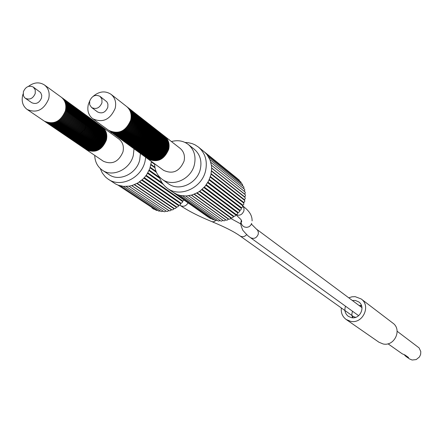 <?xml version="1.0" encoding="UTF-8"?>
<svg xmlns="http://www.w3.org/2000/svg" width="443" height="443" viewBox="0 0 443 443"><rect width="100%" height="100%" fill="white"/><g stroke="black" fill="none" stroke-linecap="round" stroke-linejoin="round"><path stroke-width="0.66" d="M348.779 297.829L351.908 296.81L355.142 296.644L361.139 298.936C371.284 305.853 362.701 324.204 350.635 321.341L346.182 319.497C342.439 316.667 340.828 312.824 341.337 307.963M345.512 306.202C344.156 310.344 345.091 313.722 348.303 316.324L351.471 317.648C359.943 319.647 365.929 306.744 358.775 301.932L355.375 300.454L352.335 300.476M361.139 298.936L392.841 323.102C402.366 329.603 394.42 346.681 383.112 343.962L378.937 342.217L346.182 319.497M361.433 305.454L359.173 305.57M352.445 311.207L351.82 314.524L352.473 317.769M352.927 317.786L352.323 315.776M359.627 305.903L361.588 305.88M397.127 331.248L419.1 347.91L420.795 351.615L420.64 354.4L419.46 356.964L416.193 359.583L412.106 360.021L409.437 358.891L405.882 356.388L408.568 357.523L404.968 354.981L402.261 353.835L388.007 343.79M404.282 354.815L405.882 356.388M35.241 93.473L35.218 89.802L33.28 87.049C28.9 85.139 25.594 86.723 23.352 91.817L23.374 95.527L24.299 97.294L25.362 98.285C29.731 100.14 33.02 98.54 35.241 93.473M188.065 202.866C186.027 206.172 183.452 207.053 180.334 205.519C188.065 210.802 198.619 216.19 211.998 221.694C224.883 227.043 234.214 231.778 239.984 235.897L353.531 316.634L355.712 317.326M89.658 101.07C92.006 95.777 95.472 94.209 100.046 96.369L101.934 99.154L101.962 102.787C99.642 108.048 96.197 109.631 91.635 107.538L89.691 104.742L89.658 101.07M83.334 147.63L83.605 147.824C92.604 151.622 99.31 148.394 103.723 138.144C104.919 132.584 103.557 128.226 99.631 125.064L99.359 124.876M82.786 147.259L83.057 147.453C92.061 151.251 98.772 148.023 103.186 137.767C104.382 132.202 103.02 127.839 99.094 124.677L98.822 124.483M84.43 148.377L84.702 148.566C93.689 152.364 100.384 149.141 104.792 138.908C105.982 133.354 104.62 129.002 100.705 125.84L100.434 125.651M83.882 148.006L84.153 148.195C93.146 151.993 99.847 148.77 104.255 138.526C105.451 132.972 104.088 128.614 100.168 125.452L99.897 125.264M85.521 149.119L85.792 149.308C94.769 153.101 101.458 149.884 105.855 139.667C107.045 134.124 105.683 129.771 101.774 126.62L101.502 126.427M84.978 148.748L85.25 148.937C94.232 152.73 100.921 149.512 105.323 139.285C106.514 133.736 105.152 129.389 101.237 126.233L100.965 126.039M80.028 145.387L80.299 145.575C89.331 149.391 96.065 146.146 100.5 135.851C101.702 130.264 100.334 125.89 96.402 122.717L96.125 122.523M79.474 145.011L79.746 145.199C88.783 149.014 95.522 145.769 99.957 135.464C101.165 129.877 99.797 125.496 95.86 122.323L95.583 122.13M81.135 146.135L81.407 146.328C90.427 150.133 97.15 146.899 101.574 136.616C102.776 131.045 101.414 126.67 97.482 123.503L97.211 123.309M80.582 145.758L80.853 145.952C89.879 149.762 96.607 146.522 101.037 136.234C102.239 130.657 100.871 126.277 96.939 123.11L96.668 122.916M82.237 146.888L82.509 147.076C91.518 150.88 98.23 147.646 102.649 137.385C103.85 131.815 102.483 127.451 98.556 124.284L98.285 124.095M81.684 146.511L81.955 146.705C90.97 150.509 97.693 147.275 102.111 137.003C103.313 131.427 101.951 127.058 98.019 123.89L97.748 123.702M76.689 143.117L76.966 143.31C86.031 147.131 92.786 143.875 97.244 133.531C98.457 127.927 97.089 123.531 93.141 120.346L92.864 120.153M76.13 142.735L76.406 142.934C85.477 146.755 92.238 143.493 96.701 133.144C97.914 127.534 96.541 123.137 92.593 119.948L92.316 119.754M77.807 143.875L78.079 144.069C87.133 147.884 93.883 144.634 98.335 134.307C99.542 128.708 98.174 124.317 94.232 121.138L93.955 120.945M77.248 143.499L77.525 143.693C86.579 147.508 93.335 144.252 97.787 133.919C98.999 128.315 97.632 123.924 93.683 120.745L93.407 120.551M78.92 144.634L79.192 144.822C88.235 148.638 94.974 145.393 99.415 135.082C100.622 129.489 99.254 125.103 95.317 121.93L95.04 121.736M78.361 144.252L78.638 144.446C87.686 148.261 94.431 145.011 98.878 134.694C100.079 129.101 98.717 124.71 94.774 121.532L94.497 121.343M73.322 140.83L73.599 141.024C82.697 144.855 89.48 141.583 93.96 131.194C95.179 125.563 93.811 121.149 89.846 117.954L89.569 117.76M72.757 140.448L73.034 140.641C82.138 144.479 88.927 141.195 93.412 130.801C94.63 125.17 93.257 120.751 89.298 117.556L89.015 117.356M74.446 141.594L74.723 141.788C83.81 145.62 90.588 142.347 95.057 131.975C96.275 126.355 94.907 121.947 90.948 118.752L90.671 118.558M73.887 141.212L74.164 141.406C83.251 145.238 90.034 141.965 94.509 131.588C95.727 125.956 94.359 121.548 90.4 118.353L90.117 118.159M75.57 142.358L75.847 142.552C84.923 146.378 91.69 143.111 96.153 132.756C97.366 127.141 95.998 122.739 92.044 119.549L91.767 119.355M75.011 141.976L75.288 142.17C84.364 145.996 91.136 142.729 95.605 132.368C96.823 126.748 95.45 122.34 91.496 119.156L91.219 118.957M69.922 138.521L70.204 138.72C79.33 142.563 86.147 139.268 90.649 128.835C91.873 123.176 90.499 118.746 86.523 115.54L86.241 115.346M69.352 138.133L69.634 138.332C78.765 142.175 85.588 138.88 90.095 128.437C91.319 122.777 89.946 118.347 85.97 115.136L85.687 114.936M71.057 139.29L71.34 139.49C80.454 143.327 87.26 140.043 91.756 129.622C92.98 123.974 91.607 119.549 87.636 116.348L87.354 116.149M70.492 138.908L70.769 139.102C79.895 142.945 86.706 139.656 91.203 129.229C92.426 123.575 91.053 119.15 87.083 115.944L86.8 115.75M72.192 140.06L72.469 140.259C81.578 144.097 88.373 140.813 92.858 130.408C94.082 124.771 92.709 120.352 88.744 117.151L88.462 116.958M71.622 139.678L71.904 139.872C81.014 143.715 87.819 140.425 92.31 130.015C93.528 124.372 92.161 119.953 88.19 116.753L87.908 116.553M66.489 136.189L66.771 136.389C75.936 140.243 82.78 136.931 87.304 126.454C88.539 120.773 87.16 116.321 83.173 113.103L82.891 112.904M65.913 135.796L66.201 136.001C75.365 139.855 82.215 136.544 86.745 126.056C87.98 120.369 86.601 115.916 82.608 112.699L82.326 112.5M67.635 136.97L67.917 137.169C77.071 141.018 83.904 137.712 88.423 127.246C89.652 121.576 88.279 117.135 84.292 113.917L84.009 113.724M67.065 136.577L67.347 136.776C76.501 140.63 83.339 137.324 87.864 126.853C89.098 121.177 87.72 116.73 83.733 113.513L83.45 113.314M68.781 137.745L69.064 137.945C78.201 141.793 85.028 138.493 89.536 128.044C90.765 122.379 89.392 117.943 85.41 114.731L85.128 114.532M68.211 137.358L68.493 137.557C77.636 141.406 84.463 138.105 88.982 127.645C90.211 121.98 88.833 117.539 84.851 114.327L84.569 114.128M63.028 133.836L63.316 134.035C72.508 137.906 79.38 134.578 83.926 124.051C85.172 118.342 83.788 113.873 79.79 110.645L79.502 110.445M62.446 133.443L62.734 133.642C71.932 137.513 78.81 134.179 83.362 123.647C84.607 117.938 83.229 113.463 79.219 110.235L78.937 110.036M64.185 134.622L64.473 134.822C73.654 138.687 80.515 135.364 85.056 124.854C86.296 119.156 84.918 114.693 80.919 111.47L80.637 111.271M63.604 134.229L63.892 134.434C73.078 138.299 79.945 134.971 84.491 124.45C85.732 118.752 84.353 114.283 80.355 111.06L80.067 110.855M65.337 135.408L65.625 135.608C74.795 139.467 81.65 136.151 86.18 125.651C87.421 119.964 86.042 115.512 82.049 112.289L81.761 112.09M64.761 135.015L65.049 135.215C74.225 139.08 81.08 135.757 85.621 125.253C86.856 119.56 85.482 115.102 81.484 111.88L81.202 111.68M59.534 131.46L59.822 131.665C69.047 135.541 75.947 132.197 80.521 121.62C81.772 115.889 80.388 111.403 76.373 108.164L76.085 107.965M58.947 131.062L59.235 131.266C68.466 135.148 75.371 131.798 79.95 121.216C81.202 115.479 79.818 110.994 75.803 107.749L75.509 107.549M60.702 132.258L60.99 132.457C70.204 136.333 77.093 132.994 81.662 122.434C82.907 116.708 81.529 112.234 77.514 108.995L77.226 108.795M60.115 131.859L60.403 132.064C69.629 135.94 76.523 132.595 81.091 122.03C82.343 116.304 80.958 111.819 76.944 108.579L76.656 108.38M61.865 133.05L62.153 133.249C71.356 137.12 78.239 133.786 82.797 123.243C84.043 117.528 82.658 113.054 78.655 109.825L78.367 109.62M61.284 132.651L61.571 132.856C70.78 136.726 77.669 133.387 82.226 122.838C83.472 117.118 82.093 112.644 78.084 109.41L77.796 109.205M56.001 129.063L56.294 129.273C65.558 133.16 72.486 129.793 77.082 119.173C78.339 113.419 76.955 108.912 72.929 105.661L72.635 105.456M55.414 128.664L55.707 128.869C64.971 132.762 71.904 129.395 76.506 118.763C77.763 113.004 76.379 108.496 72.347 105.24L72.054 105.035M57.186 129.865L57.474 130.07C66.721 133.958 73.643 130.596 78.234 119.992C79.485 114.244 78.101 109.748 74.081 106.497L73.787 106.292M56.593 129.467L56.887 129.672C66.14 133.559 73.062 130.198 77.658 119.582C78.915 113.829 77.531 109.332 73.505 106.082L73.211 105.877M58.36 130.663L58.648 130.868C67.89 134.75 74.795 131.399 79.38 120.806C80.632 115.069 79.247 110.578 75.227 107.333L74.939 107.128M57.773 130.264L58.061 130.469C67.308 134.356 74.219 131.001 78.804 120.402C80.061 114.654 78.677 110.163 74.657 106.918L74.363 106.713M52.44 126.648L52.739 126.853C62.031 130.757 68.986 127.368 73.61 116.697C74.878 110.916 73.488 106.398 69.446 103.13L69.152 102.926M51.848 126.238L52.141 126.449C61.439 130.353 68.405 126.964 73.029 116.287C74.297 110.501 72.907 105.977 68.864 102.71L68.565 102.505M53.631 127.457L53.924 127.662C63.211 131.56 70.16 128.182 74.773 117.528C76.035 111.752 74.651 107.239 70.609 103.978L70.315 103.773M53.038 127.052L53.332 127.257C62.618 131.156 69.573 127.778 74.191 117.113C75.46 111.337 74.07 106.818 70.027 103.557L69.734 103.352M54.821 128.26L55.115 128.47C64.385 132.363 71.323 128.991 75.93 118.353C77.187 112.588 75.803 108.075 71.772 104.819L71.478 104.614M54.229 127.861L54.522 128.066C63.798 131.959 70.742 128.586 75.349 117.938C76.611 112.168 75.227 107.66 71.19 104.398L70.897 104.194M48.846 124.206L49.145 124.411C58.47 128.326 65.459 124.926 70.105 114.205C71.384 108.397 69.988 103.856 65.935 100.583L65.636 100.373M48.243 123.796L48.542 124.007C57.878 127.922 64.866 124.511 69.518 113.785C70.797 107.976 69.401 103.429 65.343 100.151L65.049 99.946M50.048 125.02L50.347 125.231C59.661 129.14 66.638 125.74 71.279 115.036C72.552 109.238 71.162 104.703 67.109 101.436L66.81 101.225M49.45 124.61L49.743 124.821C59.069 128.73 66.051 125.33 70.692 114.621C71.965 108.817 70.575 104.282 66.522 101.01L66.223 100.799M51.25 125.834L51.543 126.045C60.846 129.949 67.818 126.56 72.447 115.872C73.715 110.08 72.325 105.55 68.277 102.283L67.984 102.078M50.652 125.43L50.945 125.635C60.254 129.544 67.231 126.15 71.86 115.457C73.134 109.659 71.744 105.129 67.696 101.862L67.397 101.652M23.108 93.944L22.687 95.284C21.314 101.414 22.809 106.148 27.173 109.487C36.708 113.474 43.874 109.953 48.669 98.939C49.998 92.969 48.592 88.318 44.45 84.973C39.344 81.778 34 82.254 28.424 86.396M27.173 109.487L44.3 121.122C53.675 125.053 60.702 121.626 65.381 110.839C66.666 104.997 65.276 100.428 61.2 97.139L44.45 84.973M45.219 121.736L45.518 121.952C54.882 125.873 61.898 122.451 66.566 111.686C67.851 105.849 66.456 101.292 62.385 98.003L62.086 97.792M44.61 121.327L44.909 121.537C54.279 125.463 61.3 122.041 65.974 111.259C67.258 105.423 65.869 100.86 61.793 97.571L61.494 97.36M46.432 122.561L46.731 122.772C56.084 126.692 63.089 123.281 67.751 112.528C69.03 106.702 67.641 102.15 63.57 98.867L63.271 98.656M45.823 122.152L46.127 122.362C55.48 126.283 62.491 122.866 67.159 112.107C68.443 106.276 67.048 101.718 62.984 98.435L62.679 98.224M47.639 123.387L47.938 123.597C57.28 127.512 64.274 124.101 68.931 113.364C70.21 107.549 68.815 103.003 64.756 99.725L64.457 99.514M47.036 122.971L47.335 123.182C56.682 127.102 63.681 123.691 68.344 112.948C69.623 107.128 68.228 102.577 64.163 99.298L63.864 99.088M86.069 149.49L86.341 149.679C95.311 153.466 101.995 150.255 106.386 140.043C107.577 134.506 106.215 130.159 102.305 127.003L102.034 126.814M33.28 87.049L40.629 92.548L41.742 95.284L41.548 97.936C39.355 102.959 36.082 104.548 31.746 102.704L25.362 98.285M184.078 200.053L182.848 201.022L146.207 175.306M181.082 203.276L144.302 177.66L181.082 203.276L182.317 202.484L182.848 201.022M142.148 179.808L179.077 205.325L180.295 204.694L181.032 203.243M139.783 181.708L176.868 207.136L178.047 206.654L178.972 205.253M137.241 183.319L174.481 208.67L175.616 208.332L176.691 207.014M134.561 184.62L171.962 209.904L173.03 209.694L174.221 208.487M131.787 185.589L169.342 210.829L170.339 210.724L171.585 209.65M128.957 186.215L166.679 211.416L167.581 211.411L168.816 210.475M166.014 210.973L164.807 211.732L163.999 211.671L126.111 186.475M163.24 211.161L161.352 211.577L123.304 186.37M168.705 210.497L131.676 185.623M171.319 209.749L134.29 184.731M173.861 208.67L136.876 183.518M176.286 207.285L139.362 182.001M178.557 205.602L141.716 180.185M180.639 203.664L143.886 178.108M182.499 201.487L145.841 175.799M162.049 182.804L147.857 172.764M163.151 184.321L147.541 173.296L163.146 184.316M159.458 177.377L149.219 170.073M159.79 178.341L148.964 170.633M156.03 171.413L150.277 167.282M154.895 167.238L151.024 164.436M154.651 163.921L151.445 161.584M160.455 210.984L158.777 211.145L120.568 185.905M157.691 210.425L156.252 210.325M154.945 209.473L153.865 209.151M100.234 168.501L102.3 173.003L105.307 176.812L107.511 178.69L115.523 183.939L118.048 185.124L123.553 186.398L129.362 186.149L132.269 185.451L137.862 182.965L142.851 179.16L145.016 176.835L146.921 174.276L149.806 168.633L151.451 161.49M108.302 179.238C120.579 188.076 141.345 178.119 144.999 161.49L145.714 157.309M140.403 153.439L139.744 159.862C136.682 173.772 119.283 182.084 109.039 174.636L102.372 170.201C112.694 177.704 130.242 169.304 133.343 155.266L134.013 148.787M111.752 132.573L110.501 132.961M94.719 155.371C94.952 161.817 97.504 166.762 102.372 170.201M145.005 156.789L145.26 156.977C154.64 161.246 161.634 158.062 166.247 147.43C167.393 141.998 166.07 137.651 162.276 134.395L162.027 134.207M144.496 156.418L144.75 156.606C154.131 160.875 161.136 157.691 165.748 147.048C166.9 141.61 165.577 137.264 161.778 134.007L161.529 133.819M146.024 157.531L146.279 157.719C155.643 161.983 162.631 158.804 167.232 148.189C168.379 142.762 167.055 138.426 163.268 135.176L163.018 134.982M145.514 157.16L145.769 157.348C155.144 161.617 162.132 158.433 166.74 147.807C167.886 142.38 166.562 138.039 162.775 134.788L162.52 134.594M147.043 158.273L147.292 158.461C156.65 162.719 163.622 159.546 168.224 148.948C169.364 143.526 168.041 139.196 164.259 135.946L164.01 135.757M146.533 157.902L146.783 158.09C156.146 162.348 163.129 159.175 167.731 148.566C168.872 143.144 167.548 138.809 163.76 135.558L163.511 135.37M141.932 154.552L142.186 154.74C151.6 159.02 158.622 155.82 163.262 145.138C164.414 139.683 163.09 135.32 159.281 132.053L159.026 131.859M141.417 154.175L141.671 154.363C151.091 158.649 158.118 155.443 162.758 144.756C163.916 139.296 162.587 134.932 158.777 131.66L158.522 131.471M142.956 155.299L143.211 155.487C152.614 159.762 159.63 156.573 164.259 145.908C165.411 140.453 164.087 136.101 160.283 132.839L160.028 132.645M142.447 154.923L142.701 155.116C152.11 159.391 159.126 156.196 163.76 145.525C164.912 140.071 163.589 135.713 159.779 132.446L159.53 132.252M143.986 156.047L144.235 156.235C153.627 160.504 160.632 157.32 165.256 146.672C166.402 141.228 165.078 136.876 161.28 133.62L161.03 133.426M143.471 155.67L143.726 155.864C153.123 160.133 160.133 156.944 164.757 146.29C165.909 140.841 164.58 136.488 160.781 133.227L160.527 133.038M138.825 152.287L139.085 152.481C148.532 156.772 155.587 153.555 160.244 142.829C161.407 137.347 160.078 132.966 156.257 129.688L156.002 129.494M138.305 151.91L138.565 152.104C148.017 156.401 155.078 153.178 159.74 142.441C160.903 136.953 159.574 132.573 155.753 129.295L155.493 129.101M139.866 153.045L140.121 153.234C149.557 157.525 156.6 154.314 161.252 143.604C162.415 138.127 161.086 133.753 157.271 130.48L157.016 130.286M139.346 152.663L139.6 152.857C149.047 157.149 156.097 153.937 160.748 143.216C161.911 137.74 160.582 133.36 156.761 130.087L156.506 129.893M140.896 153.799L141.156 153.987C150.581 158.273 157.614 155.067 162.26 144.374C163.417 138.908 162.088 134.539 158.278 131.266L158.024 131.073M140.381 153.422L140.636 153.616C150.072 157.902 157.11 154.69 161.756 143.986C162.913 138.515 161.584 134.146 157.774 130.873L157.52 130.679M135.691 150.005L135.951 150.199C145.437 154.507 152.519 151.273 157.204 140.497C158.373 134.988 157.038 130.591 153.206 127.302L152.946 127.108M135.17 149.623L135.425 149.817C144.916 154.131 152.004 150.891 156.695 140.104C157.863 134.594 156.534 130.192 152.697 126.903L152.436 126.704M136.743 150.77L136.998 150.963C146.472 155.266 153.544 152.038 158.223 141.278C159.386 135.779 158.057 131.388 154.225 128.099L153.97 127.905M136.217 150.387L136.477 150.581C145.952 154.889 153.034 151.656 157.714 140.885C158.882 135.386 157.547 130.99 153.715 127.7L153.461 127.506M137.784 151.528L138.044 151.722C147.502 156.019 154.568 152.796 159.236 142.053C160.399 136.566 159.07 132.18 155.244 128.896L154.989 128.703M137.264 151.152L137.524 151.345C146.987 155.643 154.059 152.42 158.727 141.666C159.895 136.173 158.561 131.781 154.734 128.498L154.48 128.304M132.529 147.702L132.795 147.901C142.314 152.22 149.424 148.97 154.131 138.144C155.31 132.612 153.976 128.193 150.127 124.893L149.867 124.693M132.003 147.314L132.263 147.513C141.788 151.838 148.909 148.582 153.621 137.745C154.795 132.213 153.461 127.794 149.612 124.489L149.352 124.289M133.587 148.471L133.847 148.671C143.355 152.985 150.459 149.74 155.161 138.93C156.335 133.409 155 128.996 151.157 125.701L150.897 125.502M133.061 148.089L133.321 148.283C142.834 152.602 149.944 149.352 154.646 138.537C155.825 133.011 154.485 128.597 150.642 125.297L150.382 125.098M134.644 149.241L134.905 149.435C144.396 153.749 151.489 150.509 156.185 139.711C157.354 134.201 156.019 129.793 152.182 126.504L151.921 126.305M134.113 148.859L134.379 149.053C143.875 153.367 150.974 150.122 155.67 139.323C156.844 133.803 155.51 129.395 151.672 126.1L151.412 125.906M129.339 145.376L129.605 145.575C139.157 149.911 146.301 146.639 151.035 135.763C152.22 130.209 150.88 125.773 147.021 122.462L146.755 122.262M128.802 144.988L129.068 145.188C138.631 149.524 145.78 146.251 150.515 135.364C151.7 129.81 150.36 125.369 146.495 122.052L146.234 121.853M130.408 146.157L130.668 146.351C140.215 150.681 147.347 147.419 152.071 136.56C153.25 131.012 151.916 126.587 148.056 123.276L147.796 123.076M129.871 145.764L130.137 145.963C139.683 150.299 146.827 147.032 151.55 136.162C152.735 130.613 151.395 126.183 147.536 122.866L147.275 122.667M131.471 146.932L131.732 147.126C141.262 151.451 148.388 148.195 153.101 137.352C154.28 131.815 152.946 127.39 149.092 124.084L148.831 123.885M130.94 146.544L131.2 146.738C140.741 151.069 147.868 147.807 152.586 136.953C153.765 131.416 152.431 126.986 148.577 123.68L148.316 123.481M126.117 143.028L126.382 143.233C135.973 147.58 143.15 144.291 147.907 133.365C149.097 127.783 147.757 123.331 143.881 120.009L143.615 119.804M125.574 142.635L125.845 142.84C135.442 147.187 142.618 143.897 147.381 132.961C148.571 127.379 147.231 122.921 143.355 119.593L143.089 119.394M127.196 143.814L127.462 144.014C137.037 148.361 144.202 145.077 148.953 134.168C150.138 128.597 148.798 124.151 144.927 120.828L144.662 120.629M126.654 143.421L126.919 143.621C136.505 147.968 143.676 144.684 148.427 133.769C149.618 128.193 148.278 123.741 144.407 120.418L144.141 120.219M128.265 144.595L128.531 144.795C138.1 149.136 145.254 145.858 149.994 134.965C151.179 129.406 149.839 124.965 145.974 121.648L145.714 121.448M127.734 144.208L127.999 144.407C137.568 148.748 144.728 145.47 149.474 134.567C150.659 129.002 149.319 124.555 145.454 121.238L145.188 121.039M122.866 140.658L123.132 140.863C132.762 145.226 139.966 141.921 144.745 130.945C145.946 125.341 144.601 120.867 140.713 117.528L140.442 117.323M122.318 140.265L122.589 140.464C132.219 144.828 139.429 141.522 144.219 130.535C145.42 124.926 144.075 120.452 140.182 117.113L139.91 116.908M123.951 141.455L124.217 141.655C133.836 146.013 141.029 142.712 145.802 131.754C146.998 126.155 145.658 121.692 141.771 118.359L141.505 118.154M123.409 141.057L123.675 141.262C133.299 145.62 140.497 142.314 145.276 131.349C146.472 125.746 145.127 121.282 141.245 117.943L140.974 117.738M125.037 142.242L125.303 142.441C134.905 146.799 142.092 143.504 146.854 132.562C148.051 126.975 146.705 122.512 142.829 119.184L142.563 118.984M124.494 141.849L124.76 142.048C134.373 146.406 141.561 143.106 146.328 132.158C147.525 126.565 146.184 122.102 142.303 118.774L142.031 118.569M119.577 138.266L119.854 138.471C129.517 142.851 136.749 139.523 141.555 128.498C142.762 122.866 141.417 118.381 137.513 115.03L137.241 114.82M119.029 137.867L119.3 138.072C128.968 142.452 136.211 139.124 141.024 128.088C142.231 122.456 140.885 117.96 136.976 114.61L136.704 114.405M120.679 139.069L120.95 139.274C130.602 143.643 137.823 140.326 142.624 129.317C143.831 123.697 142.48 119.211 138.581 115.867L138.316 115.662M120.131 138.67L120.402 138.875C130.059 143.244 137.286 139.927 142.092 128.907C143.299 123.281 141.948 118.796 138.05 115.446L137.779 115.241M121.77 139.866L122.041 140.071C131.682 144.435 138.897 141.123 143.687 130.131C144.889 124.516 143.543 120.042 139.65 116.697L139.379 116.492M121.227 139.467L121.498 139.672C131.139 144.041 138.36 140.724 143.155 129.721C144.357 124.106 143.011 119.627 139.119 116.282L138.847 116.077M116.265 135.851L116.537 136.062C126.238 140.448 133.504 137.108 138.338 126.028C139.556 120.374 138.205 115.867 134.284 112.5L134.013 112.295M115.706 135.447L115.983 135.658C125.69 140.049 132.961 136.699 137.801 125.613C139.013 119.953 137.662 115.446 133.747 112.079L133.47 111.869M117.373 136.66L117.644 136.865C127.335 141.251 134.589 137.917 139.412 126.853C140.625 121.21 139.279 116.703 135.364 113.347L135.093 113.142M116.819 136.256L117.09 136.466C126.787 140.852 134.046 137.513 138.875 126.443C140.093 120.789 138.742 116.287 134.827 112.926L134.55 112.716M118.48 137.468L118.752 137.673C128.426 142.053 135.674 138.72 140.486 127.678C141.699 122.041 140.348 117.545 136.444 114.189L136.167 113.984M117.927 137.064L118.198 137.269C127.883 141.655 135.132 138.316 139.949 127.268C141.162 121.626 139.816 117.124 135.901 113.768L135.63 113.563M112.915 133.415L113.192 133.625C122.932 138.028 130.231 134.666 135.087 123.536C136.311 117.855 134.954 113.325 131.028 109.953L130.751 109.742M112.356 133.005L112.633 133.216C122.379 137.623 129.677 134.257 134.545 123.121C135.768 117.434 134.412 112.904 130.48 109.526L130.203 109.316M114.034 134.229L114.311 134.439C124.034 138.836 131.322 135.48 136.173 124.372C137.396 118.696 136.04 114.178 132.114 110.805L131.842 110.595M113.474 133.825L113.751 134.03C123.486 138.432 130.779 135.071 135.63 123.951C136.854 118.275 135.503 113.751 131.571 110.379L131.294 110.169M115.152 135.043L115.429 135.248C125.142 139.645 132.418 136.294 137.258 125.203C138.476 119.538 137.125 115.019 133.205 111.653L132.645 111.248M114.593 134.639L114.87 134.844C124.588 139.24 131.87 135.89 136.715 124.788C137.934 119.117 136.582 114.599 132.662 111.232L132.385 111.021M89.696 100.932L88.312 104.504C86.994 110.523 88.462 115.263 92.725 118.718C102.687 123.204 110.18 119.726 115.197 108.28C116.465 102.444 115.097 97.798 111.077 94.348C105.246 90.549 99.276 91.208 93.163 96.325M92.725 118.718L108.685 130.336C118.469 134.761 125.812 131.372 130.707 120.175C131.936 114.46 130.58 109.908 126.632 106.514L111.077 94.348M109.537 130.951L109.82 131.167C119.593 135.58 126.919 132.202 131.804 121.022C133.038 115.313 131.682 110.767 127.734 107.378L127.457 107.167M108.972 130.541L109.249 130.751C119.034 135.17 126.366 131.787 131.255 120.596C132.49 114.887 131.134 110.335 127.185 106.946L126.903 106.735M110.667 131.776L110.944 131.986C120.706 136.4 128.027 133.022 132.906 121.858C134.129 116.166 132.778 111.625 128.835 108.242L128.559 108.026M110.102 131.366L110.385 131.577C120.153 135.99 127.473 132.612 132.357 121.443C133.587 115.739 132.23 111.193 128.287 107.81L128.005 107.599M111.797 132.595L112.073 132.806C121.819 137.214 129.129 133.847 133.996 122.7C135.226 117.013 133.869 112.478 129.932 109.094L129.107 108.457M111.232 132.186L111.509 132.396C121.266 136.809 128.581 133.437 133.448 122.279C134.678 116.587 133.321 112.051 129.384 108.668L129.932 109.094M147.547 158.638L147.796 158.827C157.149 163.085 164.12 159.917 168.711 149.324C169.857 143.909 168.534 139.578 164.752 136.333L164.503 136.145M100.046 96.369L106.924 101.896L107.92 104.133L107.826 107.245C105.528 112.467 102.111 114.034 97.576 111.957L91.635 107.538M236.916 178.258L237.437 178.673M239.015 179.98L239.657 181.01M240.87 181.995L241.385 183.408M208.609 157.027L242.443 184.26L242.742 185.949M209.877 159.585L243.6 186.636L243.938 187.306L243.739 188.618M210.818 162.315L244.475 189.205L244.796 189.997L244.37 191.387M211.411 165.184L245.029 191.908L245.306 192.816L244.724 194.139L211.649 167.991M211.654 168.146L245.245 194.693L245.461 195.717L244.769 196.919L211.566 170.826M244.757 197.235L244.769 196.919M211.532 171.148L245.117 197.523L245.25 198.652L244.475 199.721L211.15 173.717M244.403 200.142L244.475 199.721M244.375 200.291L244.841 200.95L244.691 201.582L243.838 202.495L210.414 176.602M243.694 202.983L243.838 202.495M243.672 203.06L243.777 204.444L242.88 205.203L209.345 179.432M242.653 205.718L242.88 205.203M242.642 205.746L242.83 206.621L241.601 207.8L207.966 182.156M207.651 182.693L241.302 208.31L241.601 207.8M241.352 208.343L240.97 209.816L240.034 210.242L206.294 184.737M238.229 212.518L204.35 187.118L238.229 212.518L239.547 211.732L240.034 210.242M202.158 189.294L236.197 214.6L237.492 213.975L238.19 212.49M236.197 214.6L202.18 189.277M199.743 191.21L233.948 216.428L235.205 215.962L236.097 214.523M197.146 192.838L231.517 217.984L232.719 217.657L233.777 216.306M194.405 194.156L228.942 219.235L230.078 219.036L231.263 217.795M191.559 195.13L226.268 220.165L227.32 220.082L228.582 218.975M188.652 195.756L223.538 220.758L224.496 220.769L225.764 219.8M222.862 220.276L221.65 221.09L220.786 221.007L185.733 196.011M220.033 220.47L218.82 221.046L218.072 220.907L182.843 195.9M225.592 219.839L191.393 195.18M228.272 219.08L194.089 194.283M230.869 217.995L196.747 193.059M233.35 216.588L199.3 191.52M235.67 214.888L201.709 189.682M237.791 212.922L203.924 187.577M239.68 210.718L205.917 185.24M241.302 208.31L207.645 182.699M217.192 220.287L215.425 220.464L180.03 195.418M214.373 219.717L212.845 219.639M211.593 218.759L210.381 218.449M208.775 217.336L208.116 216.926M167.349 188.275L172.958 192.229L177.449 194.615L180.223 195.463L186.093 196L192.079 194.981L197.805 192.467L200.457 190.689L205.109 186.248L208.664 180.866L210.896 174.88L211.66 168.678L211.472 165.621L209.982 159.829L207.091 154.779L205.181 152.636L198.425 147.059C205.225 153.051 207.617 160.947 205.585 170.749C201.942 187.998 179.952 197.982 167.349 188.275L164.995 186.337L162.343 183.236L160.316 179.636L159.247 176.674M185.047 142.452L188.181 142.663L192.201 143.626L195.02 144.833L198.425 147.059M188.336 144.512L194.283 149.263C200.02 154.269 202.036 160.881 200.33 169.11C197.268 183.546 178.839 191.874 168.329 183.69L162.132 179.271C172.726 187.522 191.315 179.099 194.416 164.53C196.144 156.229 194.117 149.557 188.336 144.512C183.424 140.808 177.787 139.822 171.43 141.561M154.651 163.821C154.729 170.417 157.226 175.566 162.132 179.271M239.984 235.897C242.376 237.265 244.614 236.844 246.685 234.635M211.998 221.694L213.803 221.771L215.691 220.592M242.902 206.095L243.971 208.232L243.938 210.73C242.315 214.733 239.641 216.051 235.92 214.678M251.646 223.361L250.683 225.36L248.972 226.783L246.812 227.381L244.586 227.054L242.67 225.852L241.413 223.986L241.025 221.788L241.346 220.177M251.419 224.08L257.643 230.332L258.341 232.16L258.258 234.192C256.597 238.118 253.989 239.264 250.422 237.631L358.647 315.676M86.341 149.679L103.346 161.23C112.151 164.962 118.696 161.839 122.971 151.86C124.123 146.439 122.777 142.186 118.934 139.091L102.305 127.003M147.796 158.827L163.605 170.339C172.776 174.525 179.598 171.447 184.066 161.097C185.174 155.803 183.867 151.567 180.157 148.383L164.752 136.333M230.703 218.432L240.77 223.931M180.334 205.519L179.808 205.159M242.875 205.967L246.114 208.764C250.245 212.496 252.233 216.538 252.084 220.896M256.591 229.214L361.964 307.641M235.892 214.7L240.903 219.473L241.701 221.068L241.607 221.777L241.025 221.788C241.418 222.94 239.142 221.528 242.808 230.255C249.686 238.201 249.409 236.496 250.422 237.631M83.605 147.824L83.057 147.453M84.702 148.566L84.153 148.195M85.792 149.308L85.25 148.937M80.299 145.575L79.746 145.199M81.407 146.328L80.853 145.952M82.509 147.076L81.955 146.705M76.966 143.31L76.406 142.934M78.079 144.069L77.525 143.693M79.192 144.822L78.638 144.446M73.599 141.024L73.034 140.641M74.723 141.788L74.164 141.406M75.847 142.552L75.288 142.17M70.204 138.72L69.634 138.332M71.34 139.49L70.769 139.102M72.469 140.259L71.904 139.872M66.771 136.389L66.201 136.001M67.917 137.169L67.347 136.776M69.064 137.945L68.493 137.557M63.316 134.035L62.734 133.642M64.473 134.822L63.892 134.434M65.625 135.608L65.049 135.215M59.822 131.665L59.235 131.266M60.99 132.457L60.403 132.064M62.153 133.249L61.571 132.856M56.294 129.273L55.707 128.869M57.474 130.07L56.887 129.672M58.648 130.868L58.061 130.469M52.739 126.853L52.141 126.449M53.924 127.662L53.332 127.257M55.115 128.47L54.522 128.066M49.145 124.411L48.542 124.007M50.347 125.231L49.743 124.821M51.543 126.045L50.945 125.635M45.518 121.952L44.909 121.537M46.731 122.772L46.127 122.362M47.938 123.597L47.335 123.182M99.631 125.064L99.094 124.677M100.705 125.84L100.168 125.452M101.774 126.62L101.237 126.233M96.402 122.717L95.86 122.323M97.482 123.503L96.939 123.11M98.556 124.284L98.019 123.89M93.141 120.346L92.593 119.948M94.232 121.138L93.683 120.745M95.317 121.93L94.774 121.532M89.846 117.954L89.298 117.556M90.948 118.752L90.4 118.353M92.044 119.549L91.496 119.156M86.523 115.54L85.97 115.136M87.636 116.348L87.083 115.944M88.744 117.151L88.19 116.753M83.173 113.103L82.608 112.699M84.292 113.917L83.733 113.513M85.41 114.731L84.851 114.327M79.79 110.645L79.219 110.235M80.919 111.47L80.355 111.06M82.049 112.289L81.484 111.88M76.373 108.164L75.803 107.749M77.514 108.995L76.944 108.579M78.655 109.825L78.084 109.41M72.929 105.661L72.347 105.24M74.081 106.497L73.505 106.082M75.227 107.333L74.657 106.918M69.446 103.13L68.864 102.71M70.609 103.978L70.027 103.557M71.772 104.819L71.19 104.398M65.935 100.583L65.343 100.151M67.109 101.436L66.522 101.01M68.277 102.283L67.696 101.862M62.385 98.003L61.793 97.571M63.57 98.867L62.984 98.435M64.756 99.725L64.163 99.298M101.231 136.632C97.77 145.094 92.327 148.654 84.89 147.325M95.81 132.767C92.294 141.323 86.795 144.911 79.308 143.538M85.837 125.668C85.599 128.869 82.802 132.252 77.447 135.818C73.444 137.219 70.642 137.474 69.047 136.577M154.037 209.301L151.921 207.911M117.954 185.085L156.329 210.381M148.975 170.61L159.779 178.302M150.111 167.797L156.423 172.327M150.925 164.89L155 167.836M151.412 161.939L154.651 164.298M145.26 156.977L144.75 156.606M146.279 157.719L145.769 157.348M147.292 158.461L146.783 158.09M142.186 154.74L141.671 154.363M143.211 155.487L142.701 155.116M144.235 156.235L143.726 155.864M139.085 152.481L138.565 152.104M140.121 153.234L139.6 152.857M141.156 153.987L140.636 153.616M135.951 150.199L135.425 149.817M136.998 150.963L136.477 150.581M138.044 151.722L137.524 151.345M132.795 147.901L132.263 147.513M133.847 148.671L133.321 148.283M134.905 149.435L134.379 149.053M129.605 145.575L129.068 145.188M130.668 146.351L130.137 145.963M131.732 147.126L131.2 146.738M126.382 143.233L125.845 142.84M127.462 144.014L126.919 143.621M128.531 144.795L127.999 144.407M123.132 140.863L122.589 140.464M124.217 141.655L123.675 141.262M125.303 142.441L124.76 142.048M119.854 138.471L119.3 138.072M120.95 139.274L120.402 138.875M122.041 140.071L121.498 139.672M116.537 136.062L115.983 135.658M117.644 136.865L117.09 136.466M118.752 137.673L118.198 137.269M113.192 133.625L112.633 133.216M114.311 134.439L113.751 134.03M115.429 135.248L114.87 134.844M109.82 131.167L109.249 130.751M110.944 131.986L110.385 131.577M112.073 132.806L111.509 132.396M164.879 146.683C162.974 154.463 157.409 158.073 148.189 157.509M162.276 134.395L161.778 134.007M163.268 135.176L162.775 134.788M164.259 135.946L163.76 135.558M159.281 132.053L158.777 131.66M160.283 132.839L159.779 132.446M161.28 133.62L160.781 133.227M156.257 129.688L155.753 129.295M157.271 130.48L156.761 130.087M158.278 131.266L157.774 130.873M153.206 127.302L152.697 126.903M154.225 128.099L153.715 127.7M155.244 128.896L154.734 128.498M150.127 124.893L149.612 124.489M151.157 125.701L150.642 125.297M152.182 126.504L151.672 126.1M147.021 122.462L146.495 122.052M148.056 123.276L147.536 122.866M149.092 124.084L148.577 123.68M143.881 120.009L143.355 119.593M144.927 120.828L144.407 120.418M145.974 121.648L145.454 121.238M140.713 117.528L140.182 117.113M141.771 118.359L141.245 117.943M142.829 119.184L142.303 118.774M137.513 115.03L136.976 114.61M138.581 115.867L138.05 115.446M139.65 116.697L139.119 116.282M134.284 112.5L133.747 112.079M135.364 113.347L134.827 112.926M136.444 114.189L135.901 113.768M131.028 109.953L130.48 109.526M132.114 110.805L131.571 110.379M133.205 111.653L132.662 111.232M127.734 107.378L127.185 106.946M128.835 108.242L128.287 107.81M173.484 192.589L208.348 217.159M174.791 193.381L210.53 218.576M177.333 194.571L212.9 219.684M209.102 179.969L242.758 205.796M210.248 177.106L243.866 203.115M211.062 174.154L244.658 200.341M207.019 154.69L240.937 182.045M205.148 152.602L239.198 180.096M204.483 151.982L237.21 178.413"/></g></svg>

